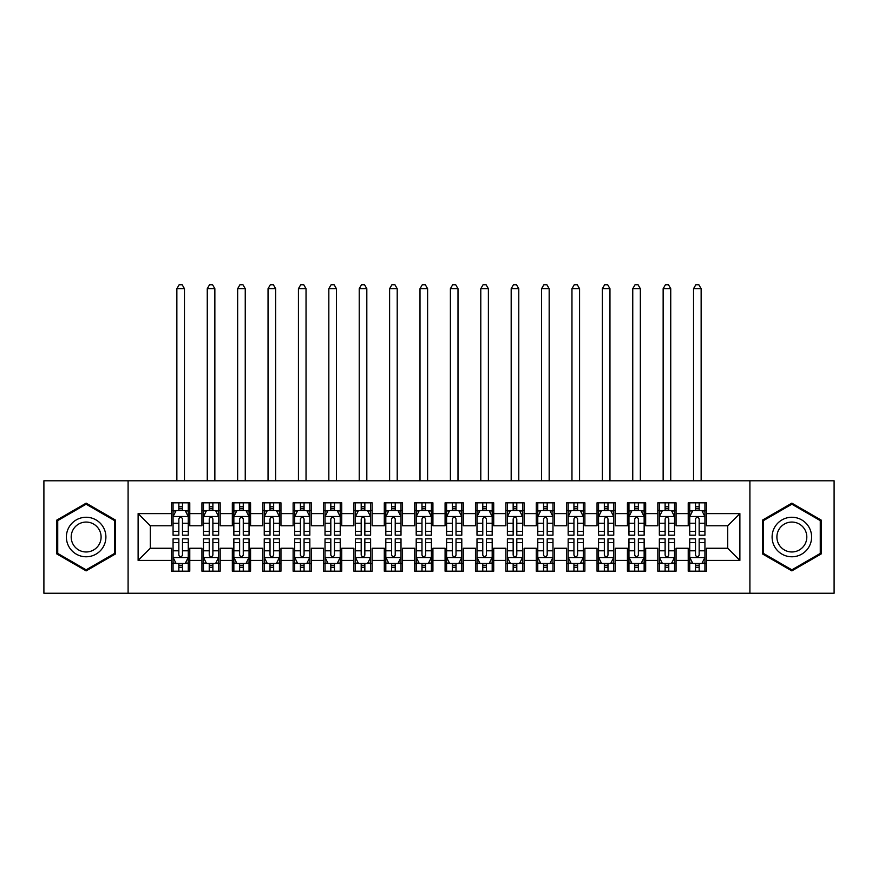 <?xml version="1.0" encoding="UTF-8"?>
<svg xmlns="http://www.w3.org/2000/svg" width="878" height="878" viewBox="0 0 878 878"><rect width="100%" height="100%" fill="white"/><g stroke="black" fill="none" stroke-linecap="round" stroke-linejoin="round"><path stroke-width="1.32" d="M749.911 593.243L834.1 593.243L834.1 480.793L749.911 480.793L749.911 593.243L128.089 593.243L128.089 480.793L43.9 480.793L43.9 593.243L128.089 593.243M749.911 480.793L128.089 480.793M138.12 560.416L138.12 513.608L171.55 513.608L171.55 525.768L150.27 525.768L150.27 548.256L138.12 560.416L171.55 560.416L171.55 571.205L189.78 571.205L189.78 560.416L201.94 560.416L201.94 571.205L220.18 571.205L220.18 560.416L232.33 560.416L232.33 571.205L250.57 571.205L250.57 560.416L262.72 560.416L262.72 571.205L280.96 571.205L280.96 560.416L293.12 560.416L293.12 571.205L311.35 571.205L311.35 560.416L323.51 560.416L323.51 571.205L341.74 571.205L341.74 560.416L353.9 560.416L353.9 571.205L372.14 571.205L372.14 560.416L384.29 560.416L384.29 571.205L402.53 571.205L402.53 560.416L414.69 560.416L414.69 571.205L432.92 571.205L432.92 560.416L445.08 560.416L445.08 571.205L463.31 571.205L463.31 560.416L475.47 560.416L475.47 571.205L493.71 571.205L493.71 560.416L505.86 560.416L505.86 571.205L524.1 571.205L524.1 560.416L536.26 560.416L536.26 571.205L554.49 571.205L554.49 560.416L566.65 560.416L566.65 571.205L584.88 571.205L584.88 560.416L597.04 560.416L597.04 571.205L615.28 571.205L615.28 560.416L627.43 560.416L627.43 571.205L645.67 571.205L645.67 560.416L657.82 560.416L657.82 571.205L676.06 571.205L676.06 560.416L688.22 560.416L688.22 571.205L706.45 571.205L706.45 548.256L727.73 548.256L727.73 525.768L706.45 525.768L706.45 513.608L739.88 513.608L739.88 560.416L706.45 560.416M706.45 513.608L706.45 502.82L688.22 502.82L688.22 513.608L676.06 513.608L676.06 502.82L657.82 502.82L657.82 513.608L645.67 513.608L645.67 502.82L627.43 502.82L627.43 513.608L615.28 513.608L615.28 502.82L597.04 502.82L597.04 513.608L584.88 513.608L584.88 502.82L566.65 502.82L566.65 513.608L554.49 513.608L554.49 502.82L536.26 502.82L536.26 513.608L524.1 513.608L524.1 502.82L505.86 502.82L505.86 513.608L493.71 513.608L493.71 502.82L475.47 502.82L475.47 513.608L463.31 513.608L463.31 502.82L445.08 502.82L445.08 513.608L432.92 513.608L432.92 502.82L414.69 502.82L414.69 513.608L402.53 513.608L402.53 502.82L384.29 502.82L384.29 513.608L372.14 513.608L372.14 502.82L353.9 502.82L353.9 513.608L341.74 513.608L341.74 502.82L323.51 502.82L323.51 513.608L311.35 513.608L311.35 502.82L293.12 502.82L293.12 513.608L280.96 513.608L280.96 502.82L262.72 502.82L262.72 513.608L250.57 513.608L250.57 502.82L232.33 502.82L232.33 513.608L220.18 513.608L220.18 502.82L201.94 502.82L201.94 513.608L189.78 513.608L189.78 502.82L171.55 502.82L171.55 513.608M676.06 560.416L676.06 548.256L688.22 548.256L688.22 560.416M739.88 513.608L727.73 525.768M645.67 560.416L645.67 548.256L657.82 548.256L657.82 560.416M688.22 513.608L688.22 525.768L676.06 525.768L676.06 513.608M615.28 560.416L615.28 548.256L627.43 548.256L627.43 560.416M657.82 513.608L657.82 525.768L645.67 525.768L645.67 513.608M584.88 560.416L584.88 548.256L597.04 548.256L597.04 560.416M627.43 513.608L627.43 525.768L615.28 525.768L615.28 513.608M554.49 560.416L554.49 548.256L566.65 548.256L566.65 560.416M597.04 513.608L597.04 525.768L584.88 525.768L584.88 513.608M524.1 560.416L524.1 548.256L536.26 548.256L536.26 560.416M566.65 513.608L566.65 525.768L554.49 525.768L554.49 513.608M493.71 560.416L493.71 548.256L505.86 548.256L505.86 560.416M536.26 513.608L536.26 525.768L524.1 525.768L524.1 513.608M463.31 560.416L463.31 548.256L475.47 548.256L475.47 560.416M505.86 513.608L505.86 525.768L493.71 525.768L493.71 513.608M432.92 560.416L432.92 548.256L445.08 548.256L445.08 560.416M475.47 513.608L475.47 525.768L463.31 525.768L463.31 513.608M402.53 560.416L402.53 548.256L414.69 548.256L414.69 560.416M445.08 513.608L445.08 525.768L432.92 525.768L432.92 513.608M372.14 560.416L372.14 548.256L384.29 548.256L384.29 560.416M414.69 513.608L414.69 525.768L402.53 525.768L402.53 513.608M341.74 560.416L341.74 548.256L353.9 548.256L353.9 560.416M384.29 513.608L384.29 525.768L372.14 525.768L372.14 513.608M311.35 560.416L311.35 548.256L323.51 548.256L323.51 560.416M353.9 513.608L353.9 525.768L341.74 525.768L341.74 513.608M280.96 560.416L280.96 548.256L293.12 548.256L293.12 560.416M323.51 513.608L323.51 525.768L311.35 525.768L311.35 513.608M250.57 560.416L250.57 548.256L262.72 548.256L262.72 560.416M293.12 513.608L293.12 525.768L280.96 525.768L280.96 513.608M220.18 560.416L220.18 548.256L232.33 548.256L232.33 560.416M262.72 513.608L262.72 525.768L250.57 525.768L250.57 513.608M189.78 560.416L189.78 548.256L201.94 548.256L201.94 560.416M232.33 513.608L232.33 525.768L220.18 525.768L220.18 513.608M150.27 548.256L171.55 548.256L171.55 560.416M201.94 513.608L201.94 525.768L189.78 525.768L189.78 513.608M688.22 510.425L689.735 510.425M704.935 510.425L706.45 510.425M657.82 510.425L659.345 510.425M674.545 510.425L676.06 510.425M627.43 510.425L628.955 510.425M644.145 510.425L645.67 510.425M597.04 510.425L598.555 510.425M613.755 510.425L615.28 510.425M566.65 510.425L568.165 510.425M583.365 510.425L584.88 510.425M536.26 510.425L537.775 510.425M552.975 510.425L554.49 510.425M505.86 510.425L507.385 510.425M522.575 510.425L524.1 510.425M475.47 510.425L476.995 510.425M492.185 510.425L493.71 510.425M445.08 510.425L446.595 510.425M461.795 510.425L463.31 510.425M414.69 510.425L416.205 510.425M431.405 510.425L432.92 510.425M384.29 510.425L385.815 510.425M401.005 510.425L402.53 510.425M353.9 510.425L355.425 510.425M370.615 510.425L372.14 510.425M323.51 510.425L325.025 510.425M340.225 510.425L341.74 510.425M293.12 510.425L294.635 510.425M309.835 510.425L311.35 510.425M262.72 510.425L264.245 510.425M279.445 510.425L280.96 510.425M232.33 510.425L233.855 510.425M249.045 510.425L250.57 510.425M201.94 510.425L203.455 510.425M218.655 510.425L220.18 510.425M171.55 510.425L173.065 510.425M188.265 510.425L189.78 510.425M171.55 563.61L173.065 563.61M188.265 563.61L189.78 563.61M201.94 563.61L203.455 563.61M218.655 563.61L220.18 563.61M232.33 563.61L233.855 563.61M249.045 563.61L250.57 563.61M262.72 563.61L264.245 563.61M279.445 563.61L280.96 563.61M293.12 563.61L294.635 563.61M309.835 563.61L311.35 563.61M323.51 563.61L325.025 563.61M340.225 563.61L341.74 563.61M353.9 563.61L355.425 563.61M370.615 563.61L372.14 563.61M384.29 563.61L385.815 563.61M401.005 563.61L402.53 563.61M414.69 563.61L416.205 563.61M431.405 563.61L432.92 563.61M445.08 563.61L446.595 563.61M461.795 563.61L463.31 563.61M475.47 563.61L476.995 563.61M492.185 563.61L493.71 563.61M505.86 563.61L507.385 563.61M522.575 563.61L524.1 563.61M536.26 563.61L537.775 563.61M552.975 563.61L554.49 563.61M566.65 563.61L568.165 563.61M583.365 563.61L584.88 563.61M597.04 563.61L598.555 563.61M613.755 563.61L615.28 563.61M627.43 563.61L628.955 563.61M644.145 563.61L645.67 563.61M657.82 563.61L659.345 563.61M674.545 563.61L676.06 563.61M688.22 563.61L689.735 563.61M704.935 563.61L706.45 563.61M138.12 513.608L150.27 525.768M727.73 548.256L739.88 560.416M115.479 520.083L86.143 503.149L56.818 520.083L56.818 553.952L86.143 570.876L115.479 553.952L115.479 520.083M762.521 520.083L762.521 553.952L791.857 570.876L821.182 553.952L821.182 520.083L791.857 503.149L762.521 520.083M182.492 506.771L178.838 506.771M188.265 531.377L182.492 531.377L182.492 535.196L188.265 535.196L188.265 516.648L185.225 510.579L176.105 510.579L173.065 516.648L173.065 535.196L178.838 535.196L178.838 531.377L173.065 531.377M173.065 516.648L173.065 502.82M188.265 516.648L188.265 502.82M178.838 510.579L178.838 502.82M182.492 502.82L182.492 510.579M182.492 531.377L182.492 518.931C181.274 516.593 180.056 516.593 178.838 518.931L178.838 531.377M182.492 510.425L178.838 510.425M184.468 480.793L184.468 288.708L176.862 288.708L176.862 480.793M176.862 288.708L179.145 284.757L182.185 284.757L184.468 288.708M178.838 567.254L182.492 567.254M173.065 542.648L178.838 542.648L178.838 538.84L173.065 538.84L173.065 557.376L176.105 563.456L185.225 563.456L188.265 557.376L188.265 538.84L182.492 538.84L182.492 542.648L188.265 542.648M188.265 557.376L188.265 571.205M173.065 557.376L173.065 571.205M182.492 563.456L182.492 571.205M178.838 571.205L178.838 563.456M178.838 542.648L178.838 555.094C180.056 557.442 181.274 557.442 182.492 555.094L182.492 542.648M178.838 563.61L182.492 563.61M212.882 506.771L209.238 506.771M218.655 531.377L212.882 531.377L212.882 535.196L218.655 535.196L218.655 516.648L215.615 510.579L206.495 510.579L203.455 516.648L203.455 535.196L209.238 535.196L209.238 531.377L203.455 531.377M203.455 516.648L203.455 502.82M218.655 516.648L218.655 502.82M209.238 510.579L209.238 502.82M212.882 502.82L212.882 510.579M212.882 531.377L212.882 518.931C211.664 516.593 210.457 516.593 209.238 518.931L209.238 531.377M212.882 510.425L209.238 510.425M214.858 480.793L214.858 288.708L207.263 288.708L207.263 480.793M207.263 288.708L209.535 284.757L212.575 284.757L214.858 288.708M243.272 506.771L239.628 506.771M249.045 531.377L243.272 531.377L243.272 535.196L249.045 535.196L249.045 516.648L246.005 510.579L236.895 510.579L233.855 516.648L233.855 535.196L239.628 535.196L239.628 531.377L233.855 531.377M233.855 516.648L233.855 502.82M249.045 516.648L249.045 502.82M239.628 510.579L239.628 502.82M243.272 502.82L243.272 510.579M243.272 531.377L243.272 518.931C242.065 516.593 240.846 516.593 239.628 518.931L239.628 531.377M243.272 510.425L239.628 510.425M245.247 480.793L245.247 288.708L237.653 288.708L237.653 480.793M237.653 288.708L239.935 284.757L242.965 284.757L245.247 288.708M209.238 567.254L212.882 567.254M203.455 542.648L209.238 542.648L209.238 538.84L203.455 538.84L203.455 557.376L206.495 563.456L215.615 563.456L218.655 557.376L218.655 538.84L212.882 538.84L212.882 542.648L218.655 542.648M218.655 557.376L218.655 571.205M203.455 557.376L203.455 571.205M212.882 563.456L212.882 571.205M209.238 571.205L209.238 563.456M209.238 542.648L209.238 555.094C210.446 557.442 211.664 557.442 212.882 555.094L212.882 542.648M209.238 563.61L212.882 563.61M239.628 567.254L243.272 567.254M233.855 542.648L239.628 542.648L239.628 538.84L233.855 538.84L233.855 557.376L236.895 563.456L246.005 563.456L249.045 557.376L249.045 538.84L243.272 538.84L243.272 542.648L249.045 542.648M249.045 557.376L249.045 571.205M233.855 557.376L233.855 571.205M243.272 563.456L243.272 571.205M239.628 571.205L239.628 563.456M239.628 542.648L239.628 555.094C240.835 557.442 242.054 557.442 243.272 555.094L243.272 542.648M239.628 563.61L243.272 563.61M103.253 527.14A19.755 19.755 0 0 0 76.265 519.908A19.755 19.755 0 0 0 69.033 546.895A19.755 19.755 0 0 0 96.02 554.128A19.755 19.755 0 0 0 103.253 527.14M99.093 529.533A14.959 14.959 0 0 0 78.669 524.067A14.959 14.959 0 0 0 73.192 544.492A14.959 14.959 0 0 0 93.628 549.968A14.959 14.959 0 0 0 99.093 529.533M86.143 569.833L57.728 553.425L57.728 520.61L86.143 504.202L114.557 520.61L114.557 553.425L86.143 569.833M808.967 527.14A19.755 19.755 0 0 0 781.98 519.908A19.755 19.755 0 0 0 774.747 546.895A19.755 19.755 0 0 0 801.735 554.128A19.755 19.755 0 0 0 808.967 527.14M804.808 529.533A14.959 14.959 0 0 0 784.372 524.067A14.959 14.959 0 0 0 778.907 544.492A14.959 14.959 0 0 0 799.331 549.968A14.959 14.959 0 0 0 804.808 529.533M791.857 569.833L763.443 553.425L763.443 520.61L791.857 504.202L820.271 520.61L820.271 553.425L791.857 569.833M273.662 506.771L270.018 506.771M279.445 531.377L273.662 531.377L273.662 535.196L279.445 535.196L279.445 516.648L276.405 510.579L267.285 510.579L264.245 516.648L264.245 535.196L270.018 535.196L270.018 531.377L264.245 531.377M264.245 516.648L264.245 502.82M279.445 516.648L279.445 502.82M270.018 510.579L270.018 502.82M273.662 502.82L273.662 510.579M273.662 531.377L273.662 518.931C272.454 516.593 271.236 516.593 270.018 518.931L270.018 531.377M273.662 510.425L270.018 510.425M275.637 480.793L275.637 288.708L268.042 288.708L268.042 480.793M268.042 288.708L270.325 284.757L273.365 284.757L275.637 288.708M304.062 506.771L300.408 506.771M309.835 531.377L304.062 531.377L304.062 535.196L309.835 535.196L309.835 516.648L306.795 510.579L297.675 510.579L294.635 516.648L294.635 535.196L300.408 535.196L300.408 531.377L294.635 531.377M294.635 516.648L294.635 502.82M309.835 516.648L309.835 502.82M300.408 510.579L300.408 502.82M304.062 502.82L304.062 510.579M304.062 531.377L304.062 518.931C302.844 516.593 301.626 516.593 300.408 518.931L300.408 531.377M304.062 510.425L300.408 510.425M306.038 480.793L306.038 288.708L298.432 288.708L298.432 480.793M298.432 288.708L300.715 284.757L303.755 284.757L306.038 288.708M270.018 567.254L273.662 567.254M264.245 542.648L270.018 542.648L270.018 538.84L264.245 538.84L264.245 557.376L267.285 563.456L276.405 563.456L279.445 557.376L279.445 538.84L273.662 538.84L273.662 542.648L279.445 542.648M279.445 557.376L279.445 571.205M264.245 557.376L264.245 571.205M273.662 563.456L273.662 571.205M270.018 571.205L270.018 563.456M270.018 542.648L270.018 555.094C271.236 557.442 272.443 557.442 273.662 555.094L273.662 542.648M270.018 563.61L273.662 563.61M300.408 567.254L304.062 567.254M294.635 542.648L300.408 542.648L300.408 538.84L294.635 538.84L294.635 557.376L297.675 563.456L306.795 563.456L309.835 557.376L309.835 538.84L304.062 538.84L304.062 542.648L309.835 542.648M309.835 557.376L309.835 571.205M294.635 557.376L294.635 571.205M304.062 563.456L304.062 571.205M300.408 571.205L300.408 563.456M300.408 542.648L300.408 555.094C301.626 557.442 302.844 557.442 304.062 555.094L304.062 542.648M300.408 563.61L304.062 563.61M334.452 506.771L330.808 506.771M340.225 531.377L334.452 531.377L334.452 535.196L340.225 535.196L340.225 516.648L337.185 510.579L328.065 510.579L325.025 516.648L325.025 535.196L330.808 535.196L330.808 531.377L325.025 531.377M325.025 516.648L325.025 502.82M340.225 516.648L340.225 502.82M330.808 510.579L330.808 502.82M334.452 502.82L334.452 510.579M334.452 531.377L334.452 518.931C333.234 516.593 332.016 516.593 330.808 518.931L330.808 531.377M334.452 510.425L330.808 510.425M336.428 480.793L336.428 288.708L328.833 288.708L328.833 480.793M328.833 288.708L331.105 284.757L334.145 284.757L336.428 288.708M330.808 567.254L334.452 567.254M325.025 542.648L330.808 542.648L330.808 538.84L325.025 538.84L325.025 557.376L328.065 563.456L337.185 563.456L340.225 557.376L340.225 538.84L334.452 538.84L334.452 542.648L340.225 542.648M340.225 557.376L340.225 571.205M325.025 557.376L325.025 571.205M334.452 563.456L334.452 571.205M330.808 571.205L330.808 563.456M330.808 542.648L330.808 555.094C332.016 557.442 333.234 557.442 334.452 555.094L334.452 542.648M330.808 563.61L334.452 563.61M364.842 506.771L361.198 506.771M370.615 531.377L364.842 531.377L364.842 535.196L370.615 535.196L370.615 516.648L367.575 510.579L358.465 510.579L355.425 516.648L355.425 535.196L361.198 535.196L361.198 531.377L355.425 531.377M355.425 516.648L355.425 502.82M370.615 516.648L370.615 502.82M361.198 510.579L361.198 502.82M364.842 502.82L364.842 510.579M364.842 531.377L364.842 518.931C363.624 516.593 362.416 516.593 361.198 518.931L361.198 531.377M364.842 510.425L361.198 510.425M366.817 480.793L366.817 288.708L359.223 288.708L359.223 480.793M359.223 288.708L361.495 284.757L364.535 284.757L366.817 288.708M361.198 567.254L364.842 567.254M355.425 542.648L361.198 542.648L361.198 538.84L355.425 538.84L355.425 557.376L358.465 563.456L367.575 563.456L370.615 557.376L370.615 538.84L364.842 538.84L364.842 542.648L370.615 542.648M370.615 557.376L370.615 571.205M355.425 557.376L355.425 571.205M364.842 563.456L364.842 571.205M361.198 571.205L361.198 563.456M361.198 542.648L361.198 555.094C362.405 557.442 363.624 557.442 364.842 555.094L364.842 542.648M361.198 563.61L364.842 563.61M395.232 506.771L391.588 506.771M401.005 531.377L395.232 531.377L395.232 535.196L401.005 535.196L401.005 516.648L397.975 510.579L388.855 510.579L385.815 516.648L385.815 535.196L391.588 535.196L391.588 531.377L385.815 531.377M385.815 516.648L385.815 502.82M401.005 516.648L401.005 502.82M391.588 510.579L391.588 502.82M395.232 502.82L395.232 510.579M395.232 531.377L395.232 518.931C394.024 516.593 392.806 516.593 391.588 518.931L391.588 531.377M395.232 510.425L391.588 510.425M397.207 480.793L397.207 288.708L389.612 288.708L389.612 480.793M389.612 288.708L391.895 284.757L394.935 284.757L397.207 288.708M391.588 567.254L395.232 567.254M385.815 542.648L391.588 542.648L391.588 538.84L385.815 538.84L385.815 557.376L388.855 563.456L397.975 563.456L401.005 557.376L401.005 538.84L395.232 538.84L395.232 542.648L401.005 542.648M401.005 557.376L401.005 571.205M385.815 557.376L385.815 571.205M395.232 563.456L395.232 571.205M391.588 571.205L391.588 563.456M391.588 542.648L391.588 555.094C392.806 557.442 394.013 557.442 395.232 555.094L395.232 542.648M391.588 563.61L395.232 563.61M425.632 506.771L421.978 506.771M431.405 531.377L425.632 531.377L425.632 535.196L431.405 535.196L431.405 516.648L428.365 510.579L419.245 510.579L416.205 516.648L416.205 535.196L421.978 535.196L421.978 531.377L416.205 531.377M416.205 516.648L416.205 502.82M431.405 516.648L431.405 502.82M421.978 510.579L421.978 502.82M425.632 502.82L425.632 510.579M425.632 531.377L425.632 518.931C424.414 516.593 423.196 516.593 421.978 518.931L421.978 531.377M425.632 510.425L421.978 510.425M427.608 480.793L427.608 288.708L420.002 288.708L420.002 480.793M420.002 288.708L422.285 284.757L425.325 284.757L427.608 288.708M421.978 567.254L425.632 567.254M416.205 542.648L421.978 542.648L421.978 538.84L416.205 538.84L416.205 557.376L419.245 563.456L428.365 563.456L431.405 557.376L431.405 538.84L425.632 538.84L425.632 542.648L431.405 542.648M431.405 557.376L431.405 571.205M416.205 557.376L416.205 571.205M425.632 563.456L425.632 571.205M421.978 571.205L421.978 563.456M421.978 542.648L421.978 555.094C423.196 557.442 424.414 557.442 425.632 555.094L425.632 542.648M421.978 563.61L425.632 563.61M456.022 506.771L452.368 506.771M461.795 531.377L456.022 531.377L456.022 535.196L461.795 535.196L461.795 516.648L458.755 510.579L449.635 510.579L446.595 516.648L446.595 535.196L452.368 535.196L452.368 531.377L446.595 531.377M446.595 516.648L446.595 502.82M461.795 516.648L461.795 502.82M452.368 510.579L452.368 502.82M456.022 502.82L456.022 510.579M456.022 531.377L456.022 518.931C454.804 516.593 453.586 516.593 452.368 518.931L452.368 531.377M456.022 510.425L452.368 510.425M457.998 480.793L457.998 288.708L450.392 288.708L450.392 480.793M450.392 288.708L452.675 284.757L455.715 284.757L457.998 288.708M452.368 567.254L456.022 567.254M446.595 542.648L452.368 542.648L452.368 538.84L446.595 538.84L446.595 557.376L449.635 563.456L458.755 563.456L461.795 557.376L461.795 538.84L456.022 538.84L456.022 542.648L461.795 542.648M461.795 557.376L461.795 571.205M446.595 557.376L446.595 571.205M456.022 563.456L456.022 571.205M452.368 571.205L452.368 563.456M452.368 542.648L452.368 555.094C453.586 557.442 454.804 557.442 456.022 555.094L456.022 542.648M452.368 563.61L456.022 563.61M486.412 506.771L482.768 506.771M492.185 531.377L486.412 531.377L486.412 535.196L492.185 535.196L492.185 516.648L489.145 510.579L480.025 510.579L476.995 516.648L476.995 535.196L482.768 535.196L482.768 531.377L476.995 531.377M476.995 516.648L476.995 502.82M492.185 516.648L492.185 502.82M482.768 510.579L482.768 502.82M486.412 502.82L486.412 510.579M486.412 531.377L486.412 518.931C485.194 516.593 483.987 516.593 482.768 518.931L482.768 531.377M486.412 510.425L482.768 510.425M488.387 480.793L488.387 288.708L480.793 288.708L480.793 480.793M480.793 288.708L483.065 284.757L486.105 284.757L488.387 288.708M482.768 567.254L486.412 567.254M476.995 542.648L482.768 542.648L482.768 538.84L476.995 538.84L476.995 557.376L480.025 563.456L489.145 563.456L492.185 557.376L492.185 538.84L486.412 538.84L486.412 542.648L492.185 542.648M492.185 557.376L492.185 571.205M476.995 557.376L476.995 571.205M486.412 563.456L486.412 571.205M482.768 571.205L482.768 563.456M482.768 542.648L482.768 555.094C483.976 557.442 485.194 557.442 486.412 555.094L486.412 542.648M482.768 563.61L486.412 563.61M516.802 506.771L513.158 506.771M522.575 531.377L516.802 531.377L516.802 535.196L522.575 535.196L522.575 516.648L519.535 510.579L510.425 510.579L507.385 516.648L507.385 535.196L513.158 535.196L513.158 531.377L507.385 531.377M507.385 516.648L507.385 502.82M522.575 516.648L522.575 502.82M513.158 510.579L513.158 502.82M516.802 502.82L516.802 510.579M516.802 531.377L516.802 518.931C515.595 516.593 514.376 516.593 513.158 518.931L513.158 531.377M516.802 510.425L513.158 510.425M518.777 480.793L518.777 288.708L511.183 288.708L511.183 480.793M511.183 288.708L513.465 284.757L516.505 284.757L518.777 288.708M513.158 567.254L516.802 567.254M507.385 542.648L513.158 542.648L513.158 538.84L507.385 538.84L507.385 557.376L510.425 563.456L519.535 563.456L522.575 557.376L522.575 538.84L516.802 538.84L516.802 542.648L522.575 542.648M522.575 557.376L522.575 571.205M507.385 557.376L507.385 571.205M516.802 563.456L516.802 571.205M513.158 571.205L513.158 563.456M513.158 542.648L513.158 555.094C514.376 557.442 515.584 557.442 516.802 555.094L516.802 542.648M513.158 563.61L516.802 563.61M547.192 506.771L543.548 506.771M552.975 531.377L547.192 531.377L547.192 535.196L552.975 535.196L552.975 516.648L549.935 510.579L540.815 510.579L537.775 516.648L537.775 535.196L543.548 535.196L543.548 531.377L537.775 531.377M537.775 516.648L537.775 502.82M552.975 516.648L552.975 502.82M543.548 510.579L543.548 502.82M547.192 502.82L547.192 510.579M547.192 531.377L547.192 518.931C545.984 516.593 544.766 516.593 543.548 518.931L543.548 531.377M547.192 510.425L543.548 510.425M549.167 480.793L549.167 288.708L541.572 288.708L541.572 480.793M541.572 288.708L543.855 284.757L546.895 284.757L549.167 288.708M543.548 567.254L547.192 567.254M537.775 542.648L543.548 542.648L543.548 538.84L537.775 538.84L537.775 557.376L540.815 563.456L549.935 563.456L552.975 557.376L552.975 538.84L547.192 538.84L547.192 542.648L552.975 542.648M552.975 557.376L552.975 571.205M537.775 557.376L537.775 571.205M547.192 563.456L547.192 571.205M543.548 571.205L543.548 563.456M543.548 542.648L543.548 555.094C544.766 557.442 545.984 557.442 547.192 555.094L547.192 542.648M543.548 563.61L547.192 563.61M577.592 506.771L573.938 506.771M583.365 531.377L577.592 531.377L577.592 535.196L583.365 535.196L583.365 516.648L580.325 510.579L571.205 510.579L568.165 516.648L568.165 535.196L573.938 535.196L573.938 531.377L568.165 531.377M568.165 516.648L568.165 502.82M583.365 516.648L583.365 502.82M573.938 510.579L573.938 502.82M577.592 502.82L577.592 510.579M577.592 531.377L577.592 518.931C576.374 516.593 575.156 516.593 573.938 518.931L573.938 531.377M577.592 510.425L573.938 510.425M579.568 480.793L579.568 288.708L571.962 288.708L571.962 480.793M571.962 288.708L574.245 284.757L577.285 284.757L579.568 288.708M573.938 567.254L577.592 567.254M568.165 542.648L573.938 542.648L573.938 538.84L568.165 538.84L568.165 557.376L571.205 563.456L580.325 563.456L583.365 557.376L583.365 538.84L577.592 538.84L577.592 542.648L583.365 542.648M583.365 557.376L583.365 571.205M568.165 557.376L568.165 571.205M577.592 563.456L577.592 571.205M573.938 571.205L573.938 563.456M573.938 542.648L573.938 555.094C575.156 557.442 576.374 557.442 577.592 555.094L577.592 542.648M573.938 563.61L577.592 563.61M607.982 506.771L604.338 506.771M613.755 531.377L607.982 531.377L607.982 535.196L613.755 535.196L613.755 516.648L610.715 510.579L601.595 510.579L598.555 516.648L598.555 535.196L604.338 535.196L604.338 531.377L598.555 531.377M598.555 516.648L598.555 502.82M613.755 516.648L613.755 502.82M604.338 510.579L604.338 502.82M607.982 502.82L607.982 510.579M607.982 531.377L607.982 518.931C606.764 516.593 605.557 516.593 604.338 518.931L604.338 531.377M607.982 510.425L604.338 510.425M609.958 480.793L609.958 288.708L602.363 288.708L602.363 480.793M602.363 288.708L604.635 284.757L607.675 284.757L609.958 288.708M604.338 567.254L607.982 567.254M598.555 542.648L604.338 542.648L604.338 538.84L598.555 538.84L598.555 557.376L601.595 563.456L610.715 563.456L613.755 557.376L613.755 538.84L607.982 538.84L607.982 542.648L613.755 542.648M613.755 557.376L613.755 571.205M598.555 557.376L598.555 571.205M607.982 563.456L607.982 571.205M604.338 571.205L604.338 563.456M604.338 542.648L604.338 555.094C605.546 557.442 606.764 557.442 607.982 555.094L607.982 542.648M604.338 563.61L607.982 563.61M638.372 506.771L634.728 506.771M644.145 531.377L638.372 531.377L638.372 535.196L644.145 535.196L644.145 516.648L641.105 510.579L631.995 510.579L628.955 516.648L628.955 535.196L634.728 535.196L634.728 531.377L628.955 531.377M628.955 516.648L628.955 502.82M644.145 516.648L644.145 502.82M634.728 510.579L634.728 502.82M638.372 502.82L638.372 510.579M638.372 531.377L638.372 518.931C637.165 516.593 635.946 516.593 634.728 518.931L634.728 531.377M638.372 510.425L634.728 510.425M640.347 480.793L640.347 288.708L632.753 288.708L632.753 480.793M632.753 288.708L635.035 284.757L638.065 284.757L640.347 288.708M634.728 567.254L638.372 567.254M628.955 542.648L634.728 542.648L634.728 538.84L628.955 538.84L628.955 557.376L631.995 563.456L641.105 563.456L644.145 557.376L644.145 538.84L638.372 538.84L638.372 542.648L644.145 542.648M644.145 557.376L644.145 571.205M628.955 557.376L628.955 571.205M638.372 563.456L638.372 571.205M634.728 571.205L634.728 563.456M634.728 542.648L634.728 555.094C635.935 557.442 637.154 557.442 638.372 555.094L638.372 542.648M634.728 563.61L638.372 563.61M668.762 506.771L665.118 506.771M674.545 531.377L668.762 531.377L668.762 535.196L674.545 535.196L674.545 516.648L671.505 510.579L662.385 510.579L659.345 516.648L659.345 535.196L665.118 535.196L665.118 531.377L659.345 531.377M659.345 516.648L659.345 502.82M674.545 516.648L674.545 502.82M665.118 510.579L665.118 502.82M668.762 502.82L668.762 510.579M668.762 531.377L668.762 518.931C667.554 516.593 666.336 516.593 665.118 518.931L665.118 531.377M668.762 510.425L665.118 510.425M670.737 480.793L670.737 288.708L663.142 288.708L663.142 480.793M663.142 288.708L665.425 284.757L668.465 284.757L670.737 288.708M665.118 567.254L668.762 567.254M659.345 542.648L665.118 542.648L665.118 538.84L659.345 538.84L659.345 557.376L662.385 563.456L671.505 563.456L674.545 557.376L674.545 538.84L668.762 538.84L668.762 542.648L674.545 542.648M674.545 557.376L674.545 571.205M659.345 557.376L659.345 571.205M668.762 563.456L668.762 571.205M665.118 571.205L665.118 563.456M665.118 542.648L665.118 555.094C666.336 557.442 667.543 557.442 668.762 555.094L668.762 542.648M665.118 563.61L668.762 563.61M699.162 506.771L695.508 506.771M704.935 531.377L699.162 531.377L699.162 535.196L704.935 535.196L704.935 516.648L701.895 510.579L692.775 510.579L689.735 516.648L689.735 535.196L695.508 535.196L695.508 531.377L689.735 531.377M689.735 516.648L689.735 502.82M704.935 516.648L704.935 502.82M695.508 510.579L695.508 502.82M699.162 502.82L699.162 510.579M699.162 531.377L699.162 518.931C697.944 516.593 696.726 516.593 695.508 518.931L695.508 531.377M699.162 510.425L695.508 510.425M701.138 480.793L701.138 288.708L693.532 288.708L693.532 480.793M693.532 288.708L695.815 284.757L698.855 284.757L701.138 288.708M695.508 567.254L699.162 567.254M689.735 542.648L695.508 542.648L695.508 538.84L689.735 538.84L689.735 557.376L692.775 563.456L701.895 563.456L704.935 557.376L704.935 538.84L699.162 538.84L699.162 542.648L704.935 542.648M704.935 557.376L704.935 571.205M689.735 557.376L689.735 571.205M699.162 563.456L699.162 571.205M695.508 571.205L695.508 563.456M695.508 542.648L695.508 555.094C696.726 557.442 697.944 557.442 699.162 555.094L699.162 542.648M695.508 563.61L699.162 563.61M188.188 516.505L173.142 516.505M173.065 510.941L175.929 510.941M185.412 510.941L188.265 510.941M178.838 523.233L173.065 523.233M188.265 523.233L182.492 523.233M182.492 508.713L178.838 508.713M173.142 557.53L188.188 557.53M188.265 563.094L185.412 563.094M175.929 563.094L173.065 563.094M182.492 550.791L188.265 550.791M173.065 550.791L178.838 550.791M178.838 565.322L182.492 565.322M218.578 516.505L203.531 516.505M203.455 510.941L206.319 510.941M215.801 510.941L218.655 510.941M209.238 523.233L203.455 523.233M218.655 523.233L212.882 523.233M212.882 508.713L209.238 508.713M248.968 516.505L233.932 516.505M233.855 510.941L236.709 510.941M246.191 510.941L249.045 510.941M239.628 523.233L233.855 523.233M249.045 523.233L243.272 523.233M243.272 508.713L239.628 508.713M203.531 557.53L218.578 557.53M218.655 563.094L215.801 563.094M206.319 563.094L203.455 563.094M212.882 550.791L218.655 550.791M203.455 550.791L209.238 550.791M209.238 565.322L212.882 565.322M233.932 557.53L248.968 557.53M249.045 563.094L246.191 563.094M236.709 563.094L233.855 563.094M243.272 550.791L249.045 550.791M233.855 550.791L239.628 550.791M239.628 565.322L243.272 565.322M279.369 516.505L264.322 516.505M264.245 510.941L267.099 510.941M276.581 510.941L279.445 510.941M270.018 523.233L264.245 523.233M279.445 523.233L273.662 523.233M273.662 508.713L270.018 508.713M309.758 516.505L294.712 516.505M294.635 510.941L297.488 510.941M306.971 510.941L309.835 510.941M300.408 523.233L294.635 523.233M309.835 523.233L304.062 523.233M304.062 508.713L300.408 508.713M264.322 557.53L279.369 557.53M279.445 563.094L276.581 563.094M267.099 563.094L264.245 563.094M273.662 550.791L279.445 550.791M264.245 550.791L270.018 550.791M270.018 565.322L273.662 565.322M294.712 557.53L309.758 557.53M309.835 563.094L306.971 563.094M297.488 563.094L294.635 563.094M304.062 550.791L309.835 550.791M294.635 550.791L300.408 550.791M300.408 565.322L304.062 565.322M340.148 516.505L325.101 516.505M325.025 510.941L327.889 510.941M337.371 510.941L340.225 510.941M330.808 523.233L325.025 523.233M340.225 523.233L334.452 523.233M334.452 508.713L330.808 508.713M325.101 557.53L340.148 557.53M340.225 563.094L337.371 563.094M327.889 563.094L325.025 563.094M334.452 550.791L340.225 550.791M325.025 550.791L330.808 550.791M330.808 565.322L334.452 565.322M370.538 516.505L355.502 516.505M355.425 510.941L358.279 510.941M367.761 510.941L370.615 510.941M361.198 523.233L355.425 523.233M370.615 523.233L364.842 523.233M364.842 508.713L361.198 508.713M355.502 557.53L370.538 557.53M370.615 563.094L367.761 563.094M358.279 563.094L355.425 563.094M364.842 550.791L370.615 550.791M355.425 550.791L361.198 550.791M361.198 565.322L364.842 565.322M400.939 516.505L385.892 516.505M385.815 510.941L388.669 510.941M398.151 510.941L401.005 510.941M391.588 523.233L385.815 523.233M401.005 523.233L395.232 523.233M395.232 508.713L391.588 508.713M385.892 557.53L400.939 557.53M401.005 563.094L398.151 563.094M388.669 563.094L385.815 563.094M395.232 550.791L401.005 550.791M385.815 550.791L391.588 550.791M391.588 565.322L395.232 565.322M431.328 516.505L416.282 516.505M416.205 510.941L419.058 510.941M428.541 510.941L431.405 510.941M421.978 523.233L416.205 523.233M431.405 523.233L425.632 523.233M425.632 508.713L421.978 508.713M416.282 557.53L431.328 557.53M431.405 563.094L428.541 563.094M419.058 563.094L416.205 563.094M425.632 550.791L431.405 550.791M416.205 550.791L421.978 550.791M421.978 565.322L425.632 565.322M461.718 516.505L446.672 516.505M446.595 510.941L449.459 510.941M458.942 510.941L461.795 510.941M452.368 523.233L446.595 523.233M461.795 523.233L456.022 523.233M456.022 508.713L452.368 508.713M446.672 557.53L461.718 557.53M461.795 563.094L458.942 563.094M449.459 563.094L446.595 563.094M456.022 550.791L461.795 550.791M446.595 550.791L452.368 550.791M452.368 565.322L456.022 565.322M492.108 516.505L477.061 516.505M476.995 510.941L479.849 510.941M489.331 510.941L492.185 510.941M482.768 523.233L476.995 523.233M492.185 523.233L486.412 523.233M486.412 508.713L482.768 508.713M477.061 557.53L492.108 557.53M492.185 563.094L489.331 563.094M479.849 563.094L476.995 563.094M486.412 550.791L492.185 550.791M476.995 550.791L482.768 550.791M482.768 565.322L486.412 565.322M522.498 516.505L507.462 516.505M507.385 510.941L510.239 510.941M519.721 510.941L522.575 510.941M513.158 523.233L507.385 523.233M522.575 523.233L516.802 523.233M516.802 508.713L513.158 508.713M507.462 557.53L522.498 557.53M522.575 563.094L519.721 563.094M510.239 563.094L507.385 563.094M516.802 550.791L522.575 550.791M507.385 550.791L513.158 550.791M513.158 565.322L516.802 565.322M552.899 516.505L537.852 516.505M537.775 510.941L540.629 510.941M550.111 510.941L552.975 510.941M543.548 523.233L537.775 523.233M552.975 523.233L547.192 523.233M547.192 508.713L543.548 508.713M537.852 557.53L552.899 557.53M552.975 563.094L550.111 563.094M540.629 563.094L537.775 563.094M547.192 550.791L552.975 550.791M537.775 550.791L543.548 550.791M543.548 565.322L547.192 565.322M583.288 516.505L568.242 516.505M568.165 510.941L571.029 510.941M580.512 510.941L583.365 510.941M573.938 523.233L568.165 523.233M583.365 523.233L577.592 523.233M577.592 508.713L573.938 508.713M568.242 557.53L583.288 557.53M583.365 563.094L580.512 563.094M571.029 563.094L568.165 563.094M577.592 550.791L583.365 550.791M568.165 550.791L573.938 550.791M573.938 565.322L577.592 565.322M613.678 516.505L598.631 516.505M598.555 510.941L601.419 510.941M610.901 510.941L613.755 510.941M604.338 523.233L598.555 523.233M613.755 523.233L607.982 523.233M607.982 508.713L604.338 508.713M598.631 557.53L613.678 557.53M613.755 563.094L610.901 563.094M601.419 563.094L598.555 563.094M607.982 550.791L613.755 550.791M598.555 550.791L604.338 550.791M604.338 565.322L607.982 565.322M644.068 516.505L629.032 516.505M628.955 510.941L631.809 510.941M641.291 510.941L644.145 510.941M634.728 523.233L628.955 523.233M644.145 523.233L638.372 523.233M638.372 508.713L634.728 508.713M629.032 557.53L644.068 557.53M644.145 563.094L641.291 563.094M631.809 563.094L628.955 563.094M638.372 550.791L644.145 550.791M628.955 550.791L634.728 550.791M634.728 565.322L638.372 565.322M674.469 516.505L659.422 516.505M659.345 510.941L662.199 510.941M671.681 510.941L674.545 510.941M665.118 523.233L659.345 523.233M674.545 523.233L668.762 523.233M668.762 508.713L665.118 508.713M659.422 557.53L674.469 557.53M674.545 563.094L671.681 563.094M662.199 563.094L659.345 563.094M668.762 550.791L674.545 550.791M659.345 550.791L665.118 550.791M665.118 565.322L668.762 565.322M704.858 516.505L689.812 516.505M689.735 510.941L692.588 510.941M702.071 510.941L704.935 510.941M695.508 523.233L689.735 523.233M704.935 523.233L699.162 523.233M699.162 508.713L695.508 508.713M689.812 557.53L704.858 557.53M704.935 563.094L702.071 563.094M692.588 563.094L689.735 563.094M699.162 550.791L704.935 550.791M689.735 550.791L695.508 550.791M695.508 565.322L699.162 565.322"/></g></svg>
